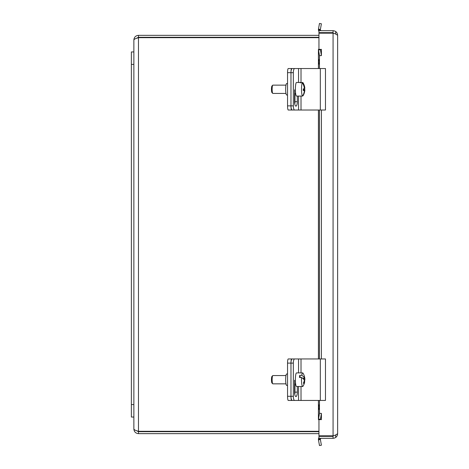 <?xml version="1.0" encoding="UTF-8"?>
<svg xmlns="http://www.w3.org/2000/svg" width="469" height="469" viewBox="0 0 469 469"><rect width="100%" height="100%" fill="white"/><g stroke="black" fill="none" stroke-linecap="round" stroke-linejoin="round"><path stroke-width="0.7" d="M133.864 51.936L131.373 51.936L131.373 417.041L133.864 417.041L133.864 39.959C134.14 39.191 135.682 38.429 138.478 37.667L318.955 37.667M291.695 400.444A4.151 0.721 -90 0 1 290.973 396.293A4.151 1.301 90 0 0 292.275 400.444L294.638 400.444A4.151 1.301 -90 0 1 293.336 396.293L287.544 396.293A4.151 0.721 90 0 0 288.265 400.444L292.275 400.444M294.638 400.444L325.468 400.444L325.468 358.955L292.275 358.955A4.151 1.301 90 0 0 290.973 363.106A4.151 0.721 -90 0 1 291.695 358.955L288.265 358.955A4.151 0.721 90 0 0 287.544 363.106L287.544 396.293M287.544 363.106L290.973 363.106L290.973 396.293L290.973 363.106L293.336 363.106L293.336 396.293M287.544 373.992L286.653 373.992A5.71 0.991 90 0 0 285.662 379.697A5.71 0.991 90 0 0 286.653 385.407L287.544 385.407M291.695 358.955L294.579 358.955M294.579 400.444L296.637 400.444M291.695 110.022A4.151 0.721 -90 0 1 290.973 105.871A4.151 1.301 90 0 0 292.275 110.022L294.638 110.022A4.151 1.301 -90 0 1 293.336 105.871L287.544 105.871A4.151 0.721 90 0 0 288.265 110.022L292.275 110.022M291.695 68.533L292.275 68.533A4.151 1.301 90 0 0 290.973 72.677A4.151 0.721 -90 0 1 291.695 68.533L288.265 68.533A4.151 0.721 90 0 0 287.544 72.677L287.544 105.871M287.544 72.677L290.973 72.677L290.973 105.871L290.973 72.677L293.336 72.677L293.336 105.871M287.544 83.564L286.653 83.564A5.71 0.991 90 0 0 285.662 89.274A5.71 0.991 90 0 0 286.653 94.984L287.544 94.984M294.579 110.022L296.637 110.022M293.336 363.106A4.151 1.301 -90 0 1 294.638 358.955M297.328 386.497L297.328 392.148A4.414 1.384 -90 0 1 295.945 396.563A4.414 1.384 -90 0 1 294.555 392.148L294.555 380.23M294.761 394.452A4.414 1.384 90 0 0 294.966 392.148L294.966 383.847M294.638 110.022L325.468 110.022L325.468 68.533L292.275 68.533M293.336 72.677A4.151 1.301 -90 0 1 294.638 68.533M297.328 96.075L297.328 101.72A4.414 1.384 -90 0 1 295.945 106.135A4.414 1.384 -90 0 1 294.555 101.72L294.555 89.808M294.761 104.03A4.414 1.384 90 0 0 294.966 101.72L294.966 93.425M304.147 381.191L304.61 381.191A12.393 10.623 162.9 0 1 303.719 383.718A11.707 5.675 -174.4 0 0 303.466 382.903A12.393 10.623 -17.1 0 0 304.358 380.377A12.358 5.991 -174.4 0 0 301.567 377.492L299.492 377.492A6.795 1.178 -90 0 1 299.709 375.329L301.784 375.329A12.358 5.991 5.6 0 1 304.569 378.207A12.393 10.623 -17.1 0 0 304.176 375.681A11.707 5.675 5.6 0 1 304.334 376.097A11.707 5.675 5.6 0 1 304.428 376.496A12.393 10.623 162.9 0 1 304.692 377.621A12.393 10.623 162.9 0 1 304.821 379.022A12.358 5.991 5.6 0 1 304.868 379.491A12.358 5.991 5.6 0 1 304.369 381.191M301.567 377.492A6.795 1.178 -90 0 0 302.106 385.618A6.795 1.178 -90 0 0 302.687 386.497A6.795 1.178 -90 0 0 303.003 386.245A12.423 12.423 0 0 0 304.586 382.323A12.358 5.991 -174.4 0 0 304.61 381.191M304.821 379.022L303.449 379.022M300.371 377.492L299.709 375.329M302.575 378.207L304.569 378.207M301.784 375.329A6.795 1.178 -90 0 1 302.687 372.902A6.795 1.178 -90 0 1 303.003 373.154A12.423 12.423 0 0 1 304.334 376.091M272.729 375.616L271.938 376.431A3.318 0.575 90 0 0 271.463 379.697A3.318 0.575 90 0 0 271.938 382.968L272.729 383.783A4.151 0.721 -90 0 1 272.507 383.314A4.151 0.721 -90 0 1 272.149 379.005A4.151 0.721 -90 0 1 272.729 375.616A4.151 0.721 -90 0 1 272.858 375.552L285.973 375.552M285.973 383.847L272.858 383.847A4.151 0.721 -90 0 1 272.729 383.783M302.687 386.497L296.555 386.497A6.795 1.178 -90 0 1 295.974 385.618A6.795 1.178 -90 0 1 295.417 377.973A6.795 1.178 -90 0 1 296.555 372.902L302.687 372.902M300.693 82.784L302.763 82.497A12.358 12.088 55.8 0 1 304.786 88.307A12.393 1.43 -1.2 0 0 304.821 88.19A12.423 12.423 0 0 0 303.003 82.732A6.795 1.178 -90 0 0 302.763 82.497M304.328 88.307L304.786 88.307M304.674 88.307A11.707 11.449 55.8 0 1 304.68 89.614L303.255 89.614M304.68 89.614A12.393 1.43 178.8 0 1 304.856 89.855A12.393 1.43 178.8 0 1 304.821 89.954L303.261 89.954M304.821 89.954A12.358 12.088 55.8 0 1 303.038 95.764L302.781 95.764M300.688 96.057A6.795 1.178 -90 0 1 300.611 96.075A6.795 1.178 -90 0 1 300.529 96.057L302.605 96.057A12.358 12.088 -124.2 0 0 304.393 90.247A12.393 1.43 178.8 0 1 303.25 90.587A11.707 11.449 -124.2 0 0 303.214 88.94A12.393 1.43 -1.2 0 0 304.358 88.6A12.358 12.088 -124.2 0 0 302.335 82.784L300.26 82.784A6.795 1.178 -90 0 1 300.611 82.48A6.795 1.178 -90 0 1 300.688 82.497M303.261 90.247L304.393 90.247M302.605 96.057A6.795 1.178 -90 0 1 301.514 90.071A6.795 1.178 -90 0 1 302.335 82.784M272.729 85.194L271.938 86.009A3.318 0.575 90 0 0 271.469 89.667A3.318 0.575 90 0 0 271.938 92.545L272.729 93.36A4.151 0.721 -90 0 1 272.143 89.761A4.151 0.721 -90 0 1 272.729 85.194A4.151 0.721 -90 0 1 272.858 85.129L285.973 85.129M285.973 93.425L272.858 93.425A4.151 0.721 -90 0 1 272.729 93.36M300.611 96.075L296.555 96.075A6.795 1.178 -90 0 1 295.382 90.071A6.795 1.178 -90 0 1 296.555 82.48L300.611 82.48M318.955 35.339L138.478 35.339C135.682 35.621 134.14 37.157 133.864 39.959M318.955 431.31L138.478 431.31L138.478 37.667L136.35 38.364L138.478 37.297L318.955 37.297M136.35 430.606L138.478 431.679L138.478 433.637L318.955 433.637M138.478 431.679L318.955 431.679M138.478 37.297L138.478 35.339M138.478 431.31C135.682 430.548 134.14 429.78 133.864 429.018L133.864 417.041M133.864 429.018C134.14 431.82 135.682 433.356 138.478 433.637M335.669 436.874L335.669 435.033M335.669 33.967L335.669 32.144M329.443 32.642L329.443 33.176M329.443 435.824L329.443 436.358M333.072 30.684L333.072 32.642L318.955 32.642L318.955 30.684L333.072 30.684C335.833 30.96 337.352 32.478 337.627 35.234L337.627 433.766L335.253 435.173L333.072 435.824L318.955 435.824L318.955 419.626L321.429 419.62L318.439 419.62L318.469 419.151L320.397 419.151L320.386 419.62L321.4 413.388L319.471 413.388L318.439 419.62M318.439 49.38L319.471 55.612L321.4 55.612L320.386 49.38L320.397 49.849L318.469 49.849L318.439 49.38L321.429 49.38L318.955 49.374L318.955 33.176L333.072 33.176L335.253 33.827L337.627 35.234M333.072 438.316L333.072 436.358L318.955 436.358L318.955 438.316L333.072 438.316C335.833 438.04 337.352 436.522 337.627 433.766M319.764 29.354L320.386 29.752L318.439 29.957L318.469 29.125L319.764 29.354M319.764 439.646L318.469 439.875L318.439 439.043L320.386 439.248L319.764 439.646M319.33 407.174A2.322 0.405 90 0 1 318.932 409.496A2.322 0.405 90 0 1 318.527 407.174A2.322 0.405 90 0 1 318.932 404.853A2.322 0.405 90 0 1 319.33 407.174M319.33 61.826A2.322 0.405 90 0 1 318.932 64.147A2.322 0.405 90 0 1 318.527 61.826A2.322 0.405 90 0 1 318.932 59.504A2.322 0.405 90 0 1 319.33 61.826M320.397 439.535L321.4 445.21L319.471 445.55L318.469 439.875M318.469 29.125L319.471 23.45L321.4 23.79L320.397 29.465M320.386 439.248A1.038 1.038 0 0 1 321.417 438.316M318.955 437.647A2.996 2.996 0 0 0 318.439 439.043M320.386 29.752A1.038 1.038 0 0 0 321.417 30.684M318.439 29.957A2.996 2.996 0 0 0 318.955 31.353M321.4 55.612L321.417 49.38M321.4 110.022L321.4 358.955L321.417 110.022M321.417 419.62L321.4 413.388M319.471 55.612L319.471 68.533M319.471 110.022L319.471 358.955M319.471 400.444L319.471 413.388M131.373 404.595L133.864 404.595M131.373 64.382L133.864 64.382M294.579 383.847L294.579 392.881M294.579 93.425L294.579 102.459M298.548 358.955L298.548 372.902M298.548 386.497L298.548 400.444M297.328 392.148L294.966 392.148M301.016 358.955L301.016 372.902M301.016 386.497L301.016 400.444M320.321 358.955L320.321 400.444M298.548 68.533L298.548 82.48M298.548 96.075L298.548 110.022M297.328 101.72L294.966 101.72M301.016 68.533L301.016 82.497M301.016 96.057L301.016 110.022M320.321 68.533L320.321 110.022M333.072 435.824L333.072 33.176M318.469 49.849L318.469 68.533M318.469 110.022L318.469 358.955M318.469 400.444L318.469 419.151M304.868 379.491A12.423 12.423 0 0 0 304.692 377.621M295.622 383.847L294.555 383.847M303.507 94.926A12.423 12.423 0 0 0 304.856 89.855M295.622 93.425L294.555 93.425M318.422 419.444L318.422 400.444M318.422 358.955L318.422 110.022M318.422 68.533L318.422 49.556"/></g></svg>
